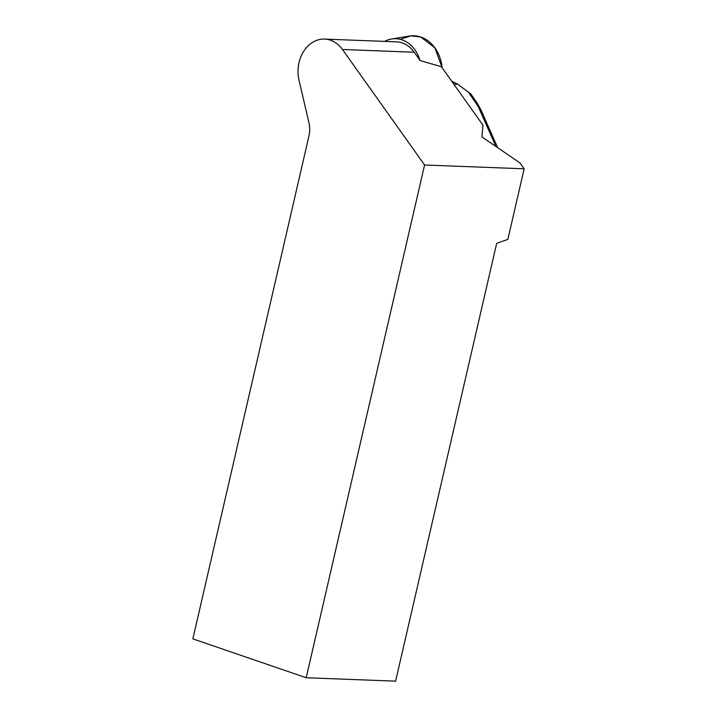 <?xml version="1.0" encoding="UTF-8"?>
<svg xmlns="http://www.w3.org/2000/svg" width="717" height="717" viewBox="0 0 717 717"><rect width="100%" height="100%" fill="white"/><g stroke="black" fill="none" stroke-linecap="round" stroke-linejoin="round"><path stroke-width="1.08" d="M324.604 39.094L396.349 41.828A31.817 25.355 -87.8 0 1 414.202 52.224L420.117 60.551L441.439 66.762L482.971 125.179L481.932 136.92L519.968 162.92L524.145 168.8L507.851 239.388L496.675 243.35L395.605 681.15L306.204 677.744L192.855 638.874L308.982 135.854A23.392 18.642 92.2 0 0 308.973 122.768L299.043 80.34A31.817 25.355 -87.8 0 1 324.604 39.094A31.817 25.355 -87.8 0 1 342.457 49.491L424.581 165.009L524.145 168.8M424.581 165.009L306.204 677.744M453.78 84.122L457.831 84.274L470.863 93.981L477.361 103.409L476.482 103.902L468.058 91.668M457.831 84.274L451.674 81.155M419.902 60.246A33.78 26.923 -87.8 0 0 402.156 39.901A33.78 26.923 -87.8 0 0 391.545 39.005A33.78 26.923 -87.8 0 0 384.581 41.38M400.283 39.345L410.886 35.85L420.906 37.06L434.896 47.86L442.174 67.801A37.427 29.827 -87.8 0 0 420.906 37.06A37.427 29.827 -87.8 0 0 409.156 36.074L391.545 39.005M414.202 52.224L342.457 49.491M495.895 146.474L479.234 108.787A16.374 8.434 54.6 0 0 476.482 103.902M477.361 103.409L480.748 109.432A7.018 2.214 156.1 0 0 479.234 108.787M480.748 109.432L497.661 147.675"/></g></svg>
